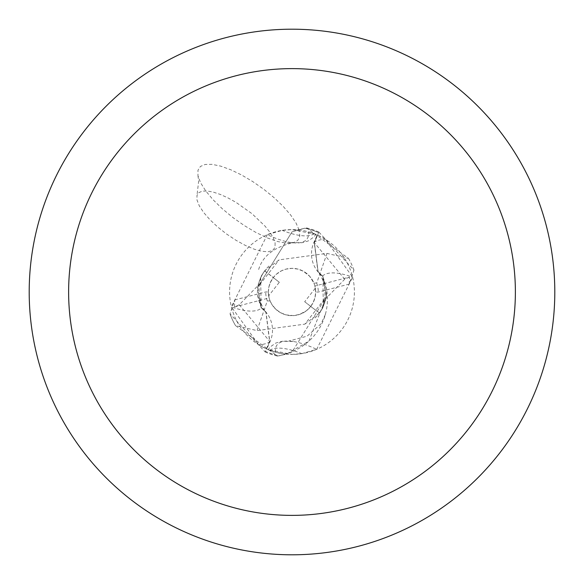 <?xml version="1.0" encoding="UTF-8"?>
<svg xmlns="http://www.w3.org/2000/svg" width="584" height="584" viewBox="0 0 584 584"><rect width="100%" height="100%" fill="white"/><g stroke="black" fill="none" stroke-linecap="round" stroke-linejoin="round"><path stroke-width="0.44" stroke-dasharray="2.92 2.19" d="M304.68 301.731L310.739 306.432A23.652 23.652 0 0 1 268.662 295.832L279.32 282.269L273.261 277.568A23.652 23.652 0 0 1 315.652 292A23.652 23.652 0 0 1 292 315.652A23.652 23.652 0 0 1 268.348 292A23.652 23.652 0 0 1 292 268.348A23.652 23.652 0 0 1 315.338 288.168L304.68 301.731L310.754 306.41L312.98 302.921L314.937 297.767L315.652 292.299L315.338 288.168M322.784 276.276L326.587 289.737A56.371 56.371 0 0 1 284.897 354.006L275.444 352.174L268.107 349.655L292 354.408A62.408 62.408 0 0 1 229.592 292A62.408 62.408 0 0 1 292 229.592L282.189 230.366L267.333 234.673A67.846 22.754 -144.1 0 0 290.781 242.506A67.846 22.754 -144.1 0 0 308.556 231.826L315.893 234.345L292 229.592A62.408 62.408 0 0 1 354.408 292A62.408 62.408 0 0 1 292 354.408L301.811 353.634L316.667 349.327L352.612 277.137L325.383 239.272L317.229 234.921L313.907 242.426A28.251 28.251 0 0 0 322.419 276.152A56.371 56.371 0 0 1 326.587 289.737L326.376 296.643L322.916 276.531L317.915 271.443L314.25 242.55L318.616 232.658L314.396 242.615L318.09 271.662L322.916 276.531L326.376 296.643L292 352.108L279.334 355.787A65.036 65.036 0 0 1 265.384 351.342L269.604 341.385L265.91 312.338L261.084 307.469L257.624 287.357L292 231.892L304.666 228.213A65.036 65.036 0 0 1 318.616 232.658L318.879 232.067L353.955 270.144L349.261 284.087L349.458 277.042L314.893 286.043L315.652 292.131L315.178 296.716L313.82 301.125L310.885 306.242M264.428 271.027L279.137 259.851L326.996 253.405L348.444 258.369L306.512 227.935L297.606 229.841M292 29.2A262.8 262.8 0 0 1 554.8 292A262.8 262.8 0 0 1 292 554.8A262.8 262.8 0 0 1 29.2 292A262.8 262.8 0 0 1 292 29.2M314.294 233.709A71.248 23.893 -144.1 0 1 282.189 230.366M267.333 234.673L231.388 306.863A71.496 23.98 -144.1 0 0 261.581 307.848A56.371 56.371 0 0 1 257.413 294.263L257.624 287.357L261.216 307.746L257.413 294.263M261.581 307.848A28.251 28.251 0 0 1 270.093 341.574L266.771 349.079L258.617 344.728L231.388 306.863M284.897 354.006A62.408 62.408 0 0 1 266.771 349.079M275.444 352.174A67.846 22.754 35.9 0 1 288.795 341.056A67.846 22.754 35.9 0 1 293.219 341.494A67.846 22.754 35.9 0 1 316.667 349.327M269.706 350.291A71.248 23.893 35.9 0 1 301.811 353.634M322.419 276.152A71.496 23.98 35.9 0 1 352.612 277.137M261.216 307.724L266.085 312.557L269.75 341.45L265.384 351.342A65.028 65.028 0 0 0 279.349 355.787L292 352.108L326.376 296.643L304.863 324.149L257.004 330.595L235.556 325.631L277.488 356.065L286.394 354.159L308.899 341.129L326.412 296.365M279.32 282.269L273.246 277.59L271.02 281.079L269.063 286.233L268.348 291.701L268.662 295.832M319.572 312.973L310.681 306.505L306.323 310.819L299.555 314.411L293.54 315.601L286.065 314.893L280.517 312.674L275.699 309.133L271.918 304.498L270.107 300.942A23.652 23.652 0 0 1 268.348 291.964L269.107 297.957L268.348 291.869L268.822 287.284L270.18 282.875L273.115 277.758M264.72 270.837L273.319 277.495L276.48 274.151L281.597 270.757L285.912 269.144L292 268.348A23.652 23.652 0 0 1 315.652 292A23.652 23.652 0 0 1 292 315.652A23.652 23.652 0 0 1 268.348 292A23.652 23.652 0 0 1 292 268.348L297.935 269.107L303.483 271.326L309.688 276.305L313.893 283.058L316.711 283.058L326.996 253.405M260.683 277.378L261.092 307.483L265.91 312.338L269.604 341.385L265.121 351.933L230.045 313.856L234.739 299.913L234.542 306.958L239.301 304.753L260.048 283.488L260.698 277.363L264.581 270.874L273.261 277.568M349.458 277.042L344.699 279.247L323.952 300.512L323.302 306.637L322.908 276.517L318.09 271.662L314.396 242.615L318.616 232.666A65.028 65.028 0 0 0 304.651 228.213L292 231.892L257.624 287.357L279.13 259.844M319.28 313.163L304.863 324.149M323.302 306.637L319.419 313.126L310.739 306.432M349.261 284.087L318.28 292.044L315.652 292.036L314.893 286.043M348.444 258.369A65.7 65.7 0 0 1 353.955 270.144M277.488 356.065A65.685 65.685 0 0 1 265.121 351.933M306.512 227.935A65.685 65.685 0 0 1 318.879 232.067M313.893 283.058A23.652 23.652 0 0 1 315.652 292.036M270.107 300.942L267.289 300.942L257.004 330.595M235.556 325.631A65.7 65.7 0 0 1 230.045 313.856A65.7 65.7 0 0 0 235.556 325.631M234.739 299.913L265.72 291.956L268.348 291.964M234.542 306.958L269.107 297.957M299.103 229.994L295.978 222.913L290.577 214.897L283.167 206.349L274.093 197.669L263.807 189.289L252.792 181.602L241.579 174.974L230.716 169.74L220.723 166.133L212.08 164.345L205.203 164.447L200.422 166.447L197.976 170.243L197.969 175.645L200.56 182.704L205.67 190.858L213.029 199.684L222.248 208.722L232.848 217.496L244.28 225.555L255.945 232.476L267.238 237.892L277.568 241.535L286.394 243.199L293.256 242.805L297.796 240.367L299.782 236.024L299.103 229.994M275.101 242.871L275.035 247.39L272.713 250.405L268.268 251.74L261.968 251.317L254.164 249.164L245.309 245.397L235.921 240.243L226.541 234.001L217.708 227.023L209.933 219.723L203.663 212.51L199.268 205.809L196.998 200.005L196.983 195.443L198.779 192.698L202.188 191.18L207.05 190.968L213.153 192.063L220.248 194.414L228.016 197.925L236.133 202.444L252.003 213.693L265.151 226.249L269.976 232.344L273.341 237.965L275.101 242.871M270.093 341.574A98.718 33.105 -144.1 0 1 258.617 344.728M313.907 242.426A98.718 33.105 35.9 0 1 325.383 239.272M344.713 279.225L314.236 242.528M239.287 304.775L269.764 341.472M316.711 283.058A26.28 26.28 0 0 1 318.28 292.044M267.289 300.942A26.28 26.28 0 0 1 265.72 291.956M290.781 242.506L301.928 242.732L308.228 240.951L313.783 237.075L315.893 234.345M197.969 175.645L198.648 181.215L196.983 195.443M258.661 269.487C262.479 256.515 273.297 247.74 291.124 243.178M293.219 341.494L282.072 341.268L275.772 343.049L270.217 346.925L268.107 349.655M325.339 314.513L321.054 323.791L307.075 336.172L288.795 341.056M323.967 300.519L324.916 295.533L324.93 288.971L323.054 280.641L320.404 275.049L317.93 271.429M260.033 283.481L259.092 288.416L259.062 294.993L260.938 303.344L263.384 308.586L266.07 312.571M315.046 317.952L317.733 315.258L322.529 308.352L325.507 300.556L326.186 297.037M326.354 295.613L324.317 304.337L320.331 311.936M268.969 266.041L266.195 268.822L261.471 275.641L258.486 283.444L257.814 286.963M257.646 288.387L259.683 279.648L263.676 272.064"/><path stroke-width="0.88" d="M292 29.2A262.8 262.8 0 0 1 554.8 292A262.8 262.8 0 0 1 292 554.8A262.8 262.8 0 0 1 29.2 292A262.8 262.8 0 0 1 292 29.2M292 68.62A223.38 223.38 0 0 1 515.38 292A223.38 223.38 0 0 1 292 515.38A223.38 223.38 0 0 1 68.62 292A223.38 223.38 0 0 1 292 68.62"/></g></svg>
